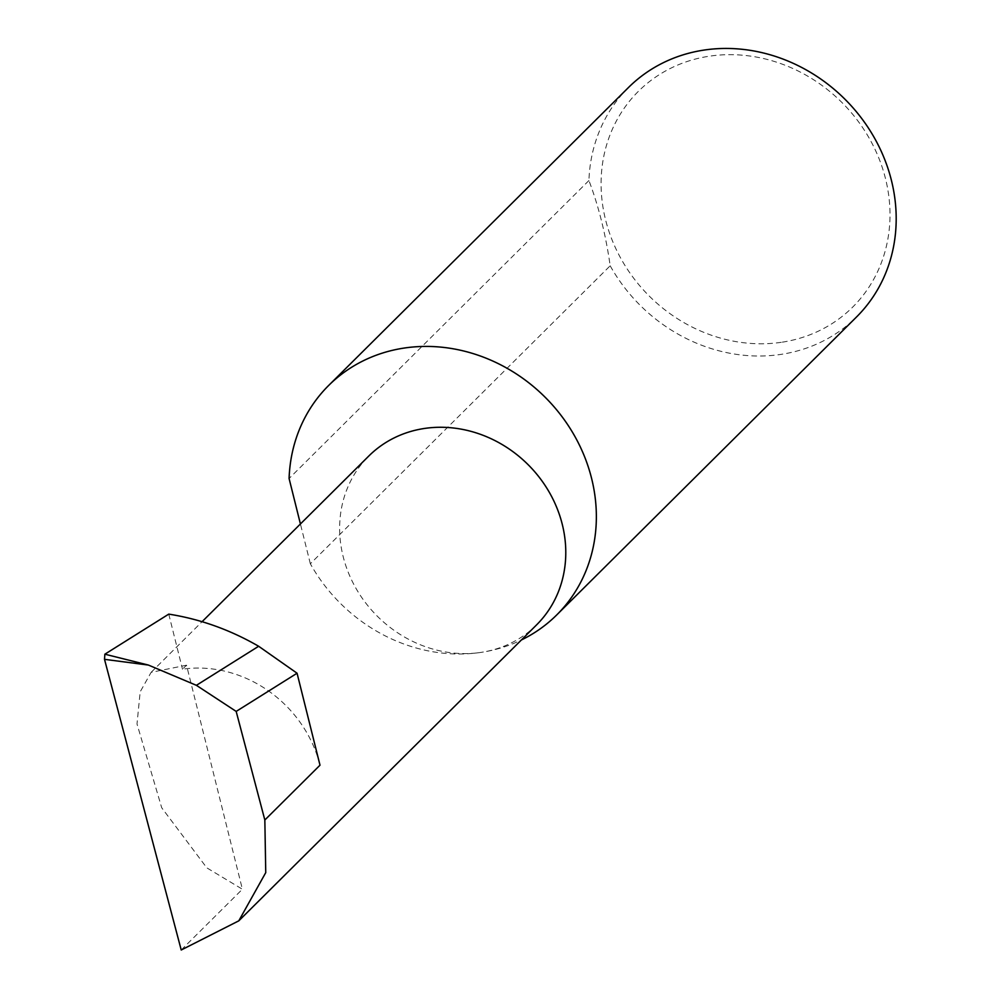 <?xml version="1.0" encoding="UTF-8"?>
<svg xmlns="http://www.w3.org/2000/svg" width="1000" height="1000" viewBox="0 0 1000 1000"><rect width="100%" height="100%" fill="white"/><g stroke="black" fill="none" stroke-linecap="round" stroke-linejoin="round"><path stroke-width="0.75" stroke-dasharray="5 3.75" d="M186.525 665.2L151.113 672.362L140.175 691.825L137 723.962L161.713 807.763L206.812 867.85L242.387 889.225L186.525 665.2L182.488 669.212A119.025 106.888 45.2 0 1 320 765.188M628.488 87.5A161.762 145.262 -134.8 0 0 588.925 180.538C598.7 206.388 605.788 234.8 610.175 265.788L310.338 563.763A161.762 145.262 -134.8 0 0 480.637 652.45A119.025 106.888 45.2 0 1 355.875 588.162A119.025 106.888 45.2 0 1 368.812 456.012M781.225 342.325A152.05 136.55 45.2 0 1 605.55 219.713A152.05 136.55 45.2 0 1 709.862 56.125A152.05 136.55 45.2 0 1 885.525 178.738A152.05 136.55 45.2 0 1 781.225 342.325M610.175 265.788A161.762 145.262 -134.8 0 0 780.475 354.462A161.762 145.262 -134.8 0 0 856.538 316.962M536.613 624.85A119.025 106.888 45.2 0 1 480.637 652.45A161.762 145.262 -134.8 0 0 521.4 639.975M168.762 614.125L182.488 669.212M181.225 950L242.387 889.225M588.925 180.538L289.088 478.512M310.338 563.763L300.425 523.975M151.113 672.362L202.087 621.688"/><path stroke-width="1.5" d="M202.087 621.688L368.812 456.012A119.025 106.888 45.2 0 1 424.775 428.413A119.025 106.888 45.2 0 1 549.538 492.7A119.025 106.888 45.2 0 1 536.613 624.85L238.787 920.837L265.75 872.625L264.837 820.013L236.175 711.413L196.388 685.325L258.65 646.263C230.15 629.8 200.188 619.087 168.762 614.125L104.862 654.2L148.4 665.062L104.513 659.338L181.225 950L238.787 920.837M521.4 639.975A161.762 145.262 -134.8 0 0 556.712 614.95L856.538 316.962A161.762 145.262 -134.8 0 0 874.112 137.363A161.762 145.262 -134.8 0 0 704.562 50A161.762 145.262 -134.8 0 0 628.488 87.5L328.65 385.475A161.762 145.262 -134.8 0 0 289.088 478.512L300.425 523.975M556.712 614.95A161.762 145.262 -134.8 0 0 574.275 435.35A161.762 145.262 -134.8 0 0 404.725 347.975A161.762 145.262 -134.8 0 0 328.65 385.475M264.837 820.013L320 765.188L297.062 673.225L258.65 646.263M297.062 673.225L236.175 711.413M196.388 685.325L148.4 665.062M104.513 659.338L104.862 654.2"/></g></svg>
